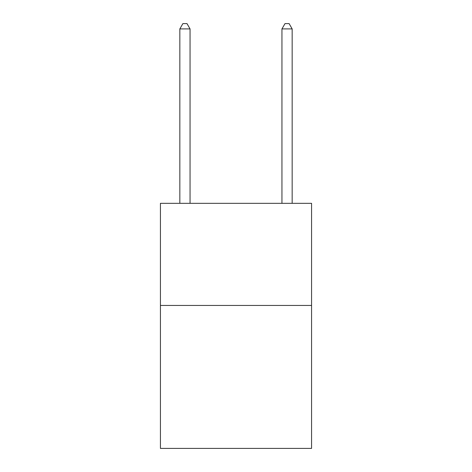 <?xml version="1.0" encoding="UTF-8"?>
<svg xmlns="http://www.w3.org/2000/svg" width="472" height="472" viewBox="0 0 472 472"><rect width="100%" height="100%" fill="white"/><g stroke="black" fill="none" stroke-linecap="round" stroke-linejoin="round"><path stroke-width="0.71" d="M311.567 305.437L311.567 448.4L160.433 448.4L160.433 203.326L311.567 203.326L311.567 305.437L160.433 305.437M190.051 203.326L190.051 28.91L179.838 28.91L179.838 203.326M179.838 28.91L182.9 23.6L186.983 23.6L190.051 28.91M292.162 203.326L292.162 28.91L281.949 28.91L281.949 203.326M281.949 28.91L285.017 23.6L289.1 23.6L292.162 28.91"/></g></svg>
